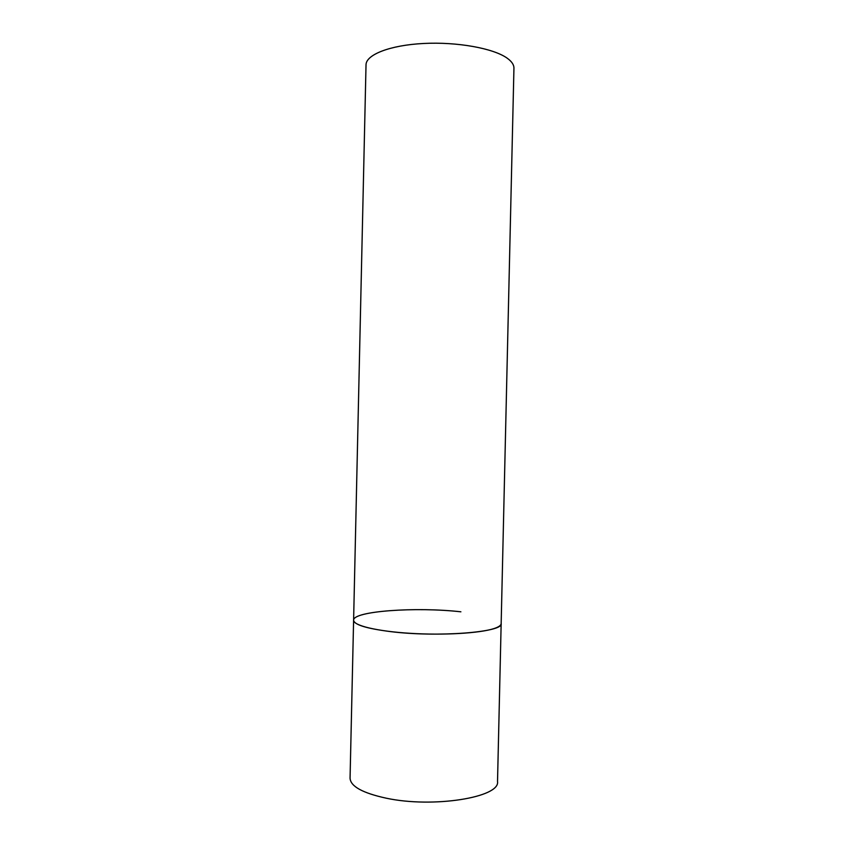 <?xml version="1.0" encoding="UTF-8"?>
<svg xmlns="http://www.w3.org/2000/svg" width="864" height="864" viewBox="0 0 864 864"><rect width="100%" height="100%" fill="white"/><g stroke="black" fill="none" stroke-linecap="round" stroke-linejoin="round"><path stroke-width="1.3" d="M353.603 620.212L366.023 64.854C365.958 54.713 389.934 45.187 423.565 43.481C457.142 41.71 493.463 48.319 507.103 58.126C511.726 61.42 514.004 64.789 513.94 68.213L497.524 781.531C500.353 797.332 433.296 808.337 386.165 798.174C362.534 793.012 350.503 786.348 350.06 778.183L353.603 620.212C353.192 625.493 376.758 631.271 410.216 633.323C443.621 635.407 480.049 633.215 493.992 628.582C498.722 627.026 501.109 625.352 501.152 623.56C504.155 632.243 437.173 637.578 389.923 631.53C366.228 628.452 354.121 624.683 353.603 620.212C352.922 611.086 416.027 606.701 460.89 611.809"/></g></svg>
